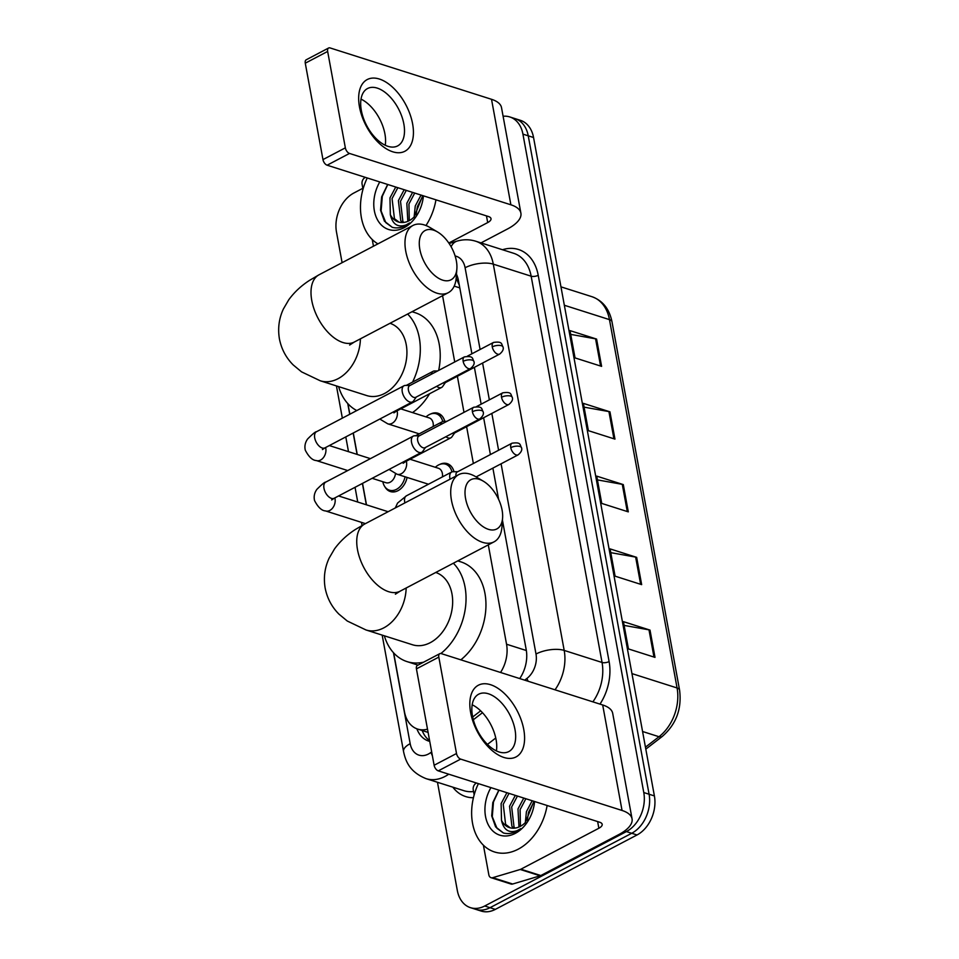 <?xml version="1.0" encoding="UTF-8"?>
<svg xmlns="http://www.w3.org/2000/svg" width="959" height="959" viewBox="0 0 959 959"><rect width="100%" height="100%" fill="white"/><g stroke="black" fill="none" stroke-linecap="round" stroke-linejoin="round"><path stroke-width="1.44" d="M430.711 413.976A16.195 11.748 107.7 0 1 437.963 413.245A16.195 11.748 107.7 0 1 444.748 421.337M439.953 464.348A16.195 11.748 107.7 0 1 447.206 463.629A16.195 11.748 107.7 0 1 453.991 471.72M407.096 477.438A16.195 11.748 107.7 0 1 397.985 490.684A16.195 11.748 107.7 0 1 390.397 491.559A16.195 11.748 107.7 0 1 384.895 486.788M459.301 285.171L456.184 278.182M500.538 672.475A30.376 22.033 -72.3 0 0 506.544 644.22L488.299 544.868M473.374 463.497L466.613 426.671M463.988 412.358L457.371 376.3M454.734 361.975L442.567 295.684M393.658 652.899L404.482 711.89A30.376 22.033 -72.3 0 0 417.644 729.08A30.376 22.033 -72.3 0 0 427.51 729.164M347.925 403.715L349.843 414.204M353.296 432.977L357.239 454.446M362.538 483.36L366.482 504.83M503.103 116.255A30.376 22.033 107.7 0 1 509.768 116.938A30.376 22.033 107.7 0 1 522.931 134.128L643.777 792.542A30.376 22.033 107.7 0 1 626.407 831.585L484.703 906.003A30.376 22.033 107.7 0 1 470.485 907.67A30.376 22.033 107.7 0 1 457.323 890.479L437.472 782.28M342.099 262.682L336.489 232.054A30.376 22.033 107.7 0 1 353.847 193.023L362.838 188.3M470.485 907.67L481.118 911.05A30.376 22.033 107.7 0 0 495.335 909.384L637.028 834.965A30.376 22.033 107.7 0 0 654.398 795.922L533.552 137.509A30.376 22.033 107.7 0 0 520.389 120.319L515.079 118.628A30.376 22.033 107.7 0 1 528.241 135.818L649.087 794.232A30.376 22.033 107.7 0 1 631.717 833.275L490.025 907.694A30.376 22.033 107.7 0 1 475.808 909.36A30.376 22.033 107.7 0 0 490.025 907.694L631.717 833.275A30.376 22.033 107.7 0 0 649.087 794.232L528.241 135.818A30.376 22.033 107.7 0 0 515.079 118.628L509.768 116.938M471.9 353.787L458.498 280.795A30.376 22.033 -72.3 0 0 456.472 274.202M519.718 678.576A30.376 22.033 -72.3 0 0 526.191 649.603L502.444 520.186M498.62 499.399L492.878 468.112M490.397 454.554L483.636 417.74M481.142 404.171L474.393 367.357M472.679 716.984L480.651 710.835M416.877 728.816A30.376 22.033 -72.3 0 0 428.709 741.091A30.376 22.033 -72.3 0 0 429.752 741.391M429.608 740.588A30.376 22.033 107.7 0 1 422.2 730.53M655.009 657.383L628.445 648.931L623.434 621.648L650.01 630.099L655.009 657.383M614.959 439.114L588.382 430.663L583.384 403.379L609.948 411.831L614.959 439.114M601.605 366.362L575.04 357.911L570.03 330.627L596.594 339.078L601.605 366.362M641.655 584.63L615.091 576.167L610.092 548.896L636.656 557.347L641.655 584.63M628.301 511.866L601.737 503.415L596.738 476.132L623.302 484.595L628.301 511.866M597.421 479.896L622.283 484.343A8.104 3.297 -10.4 0 1 623.302 484.595M610.775 552.648L635.637 557.095A8.104 3.297 -10.4 0 1 636.656 557.347M570.713 334.391L595.575 338.839A8.104 3.297 -10.4 0 1 596.594 339.078M584.067 407.143L608.929 411.591A8.104 3.297 -10.4 0 1 609.948 411.831M624.129 625.4L648.991 629.847A8.104 3.297 -10.4 0 1 650.01 630.099M377.906 243.874A50.623 36.718 107.7 0 1 367.249 177.954M397.841 187.7L392.063 198.585L394.437 218.688L399.064 222.164M421.037 195.073L415.259 205.969L414.156 216.938A22.884 16.603 107.7 0 1 409.097 220.726A22.884 16.603 107.7 0 1 398.393 221.973A22.884 16.603 107.7 0 1 390.337 214.696L389.965 197.914L395.731 187.029M406.28 190.385L400.502 201.27L402.876 221.373L403.823 222.44M404.171 189.714L398.393 200.599L400.766 220.702L402.576 222.536M414.72 193.059L408.942 203.955L409.265 220.63M412.61 192.387L406.832 203.284L407.827 221.325M422.715 196.283L417.369 206.641L416.134 214.756M414.168 216.926L422.727 195.612M423.422 195.84A33.002 23.939 107.7 0 1 404.123 227.703A33.002 23.939 107.7 0 1 377.331 219.527A33.002 23.939 107.7 0 1 379.776 181.946M387.664 184.464L381.634 196.907L380.543 210.237L384.439 221.193L392.291 227.319C396.654 228.482 401.114 227.882 405.681 225.521L409.637 222.932L406.101 224.933C397.829 227.786 392.567 224.37 390.337 214.696M435.949 199.82A50.623 36.718 107.7 0 1 425.988 225.533M387.784 184.488L382.305 196.283L381.119 211.004L385.83 222.644L392.255 227.307M359.481 106.952A40.494 22.465 -117.7 0 1 379.368 79.034A40.494 22.465 -117.7 0 1 412.61 123.855A40.494 22.465 -117.7 0 1 392.722 151.786A40.494 22.465 -117.7 0 1 359.481 106.952M403.847 123.975A32.402 17.969 62.3 0 0 367.537 88.528A32.402 17.969 62.3 0 0 361.339 110.453A32.402 17.969 62.3 0 0 397.661 145.9A32.402 17.969 62.3 0 0 403.847 123.975M361.028 99.125A32.402 17.969 -117.7 0 1 384.919 133.912A32.402 17.969 -117.7 0 1 385.242 145.241M373.471 246.211L372.248 239.534M363.005 189.199L362.07 184.116A5.059 3.668 -72.3 0 1 364.336 178.014L365.235 177.319M480.998 242.903L507.623 228.913A40.494 16.507 169.6 0 0 520.893 213.15A40.494 16.507 169.6 0 0 510.883 204.794L349.496 153.44L327.127 165.2L488.515 216.542A10.129 4.124 -10.4 0 1 491.008 218.64A10.129 4.124 -10.4 0 1 487.699 222.572L448.8 243.011M520.893 213.15L501.521 107.66A40.494 16.507 169.6 0 0 491.523 99.304L330.136 47.95A5.059 2.805 62.3 0 0 328.613 48.01A5.059 2.805 62.3 0 0 327.654 51.438L305.274 63.186A5.059 2.805 -117.7 0 1 306.245 59.77L328.613 48.01M327.127 165.2A5.059 2.805 -117.7 0 1 322.967 159.59L345.348 147.842L327.654 51.438M345.348 147.842A5.059 2.805 62.3 0 0 349.496 153.44M322.967 159.59L305.274 63.186M419.838 249.328A27.847 15.452 62.3 0 0 439.642 278.865A27.847 15.452 62.3 0 0 456.868 268.724A27.847 15.452 62.3 0 0 456.364 260.956A27.847 15.452 62.3 0 0 437.568 231.982A27.847 15.452 62.3 0 0 419.838 249.328M456.868 268.724L456.232 277.583A37.964 21.062 -117.7 0 1 448.297 292.675A37.964 21.062 -117.7 0 1 405.741 251.138A37.964 21.062 -117.7 0 1 412.993 225.449A37.964 21.062 -117.7 0 1 429.92 227.475L437.568 231.982M349.627 345.036L354.327 342.027A37.964 21.062 62.3 0 1 311.771 300.491A37.964 21.062 62.3 0 1 319.023 274.801L309.649 280.304C301.378 285.59 294.425 292.063 288.803 299.711L283.385 309.002C278.985 318.472 277.666 328.446 279.429 338.923C281.431 349.064 286.034 357.731 293.202 364.935L301.558 371.864L320.258 380.783L366.758 395.576A37.964 27.547 -72.3 0 0 384.523 393.502A37.964 27.547 -72.3 0 0 406.784 356.221A37.964 27.547 -72.3 0 0 390.013 323.291M356.796 410.56A55.682 40.398 107.7 0 1 338.599 386.621M407.623 314.037A55.682 40.398 107.7 0 1 412.562 382.102M412.058 311.711L415.079 312.67A55.682 40.398 107.7 0 1 438.671 370.414M429.608 393.729A55.682 40.398 107.7 0 1 412.526 412.598M465.571 498.512A27.847 15.452 62.3 0 0 485.374 528.049A27.847 15.452 62.3 0 0 502.6 517.908A27.847 15.452 62.3 0 0 502.096 510.14A27.847 15.452 62.3 0 0 483.3 481.166A27.847 15.452 62.3 0 0 465.571 498.512M502.6 517.908L501.965 526.767A37.964 21.062 -117.7 0 1 494.029 541.859A37.964 21.062 -117.7 0 1 451.473 500.322A37.964 21.062 -117.7 0 1 458.726 474.633A37.964 21.062 -117.7 0 1 475.652 476.659L483.3 481.166M395.36 594.208L400.059 591.212A37.964 21.062 62.3 0 1 357.503 549.675A37.964 21.062 62.3 0 1 364.756 523.986L355.381 529.488C347.11 534.774 340.157 541.248 334.535 548.896L329.117 558.186C324.717 567.656 323.399 577.618 325.161 588.095C327.163 598.248 331.766 606.915 338.935 614.12L347.29 621.036L366.002 629.967L412.49 644.76A37.964 27.547 -72.3 0 0 430.255 642.674A37.964 27.547 -72.3 0 0 452.516 605.405A37.964 27.547 -72.3 0 0 435.746 572.475M423.602 662.178A55.682 40.398 107.7 0 1 407.119 661.638A55.682 40.398 107.7 0 1 384.331 635.793M453.355 563.221A55.682 40.398 107.7 0 1 440.888 653.523M457.791 560.895L460.811 561.854A55.682 40.398 107.7 0 1 485.961 604.793A55.682 40.398 107.7 0 1 460.835 659.84M395.468 473.674A9.111 6.605 107.7 0 1 390.169 482.197A9.111 6.605 107.7 0 1 385.902 482.701L372.14 478.313M405.058 476.779A15.188 11.017 107.7 0 1 396.487 489.342A15.188 11.017 107.7 0 1 389.378 490.181A15.188 11.017 107.7 0 1 382.869 481.933L382.821 481.718M410.128 385.398L405.429 385.422A9.111 5.059 62.3 0 0 404.015 385.758A9.111 5.059 62.3 0 0 402.277 391.919A9.111 5.059 62.3 0 0 409.757 402.001A9.111 5.059 62.3 0 0 412.49 401.881A9.111 5.059 62.3 0 0 413.569 400.91L416.254 397.05M463.149 361.339A6.581 3.656 62.3 0 1 464.408 356.892L409.673 385.638A6.581 3.656 62.3 0 0 408.414 390.097A6.581 3.656 62.3 0 0 413.82 397.386A6.581 3.656 62.3 0 0 415.786 397.29L470.533 368.544C473.566 365.99 474.705 363.653 473.95 361.531A6.581 2.685 -10.4 0 0 472.319 360.164A6.581 2.685 169.6 0 0 463.149 361.339A6.581 3.656 62.3 0 0 470.533 368.544M419.371 435.782L414.672 435.794A9.111 5.059 62.3 0 0 413.269 436.129A9.111 5.059 62.3 0 0 411.531 442.303A9.111 5.059 62.3 0 0 418.999 452.384A9.111 5.059 62.3 0 0 421.744 452.264A9.111 5.059 62.3 0 0 422.811 451.293L425.496 447.433M472.403 411.723A6.581 3.656 62.3 0 1 473.662 407.275L418.915 436.021A6.581 3.656 62.3 0 0 417.656 440.481A6.581 3.656 62.3 0 0 423.063 447.757A6.581 3.656 62.3 0 0 425.041 447.673L479.776 418.927C482.809 416.374 483.947 414.036 483.192 411.914A6.581 2.685 -10.4 0 0 481.562 410.548A6.581 2.685 169.6 0 0 472.403 411.723A6.581 3.656 62.3 0 0 479.776 418.927M436.657 386.333A9.111 5.059 62.3 0 0 438.874 387.544A9.111 5.059 62.3 0 0 441.608 387.436A9.111 5.059 62.3 0 0 442.686 386.465L445.36 382.593M426.084 416.913L426.24 416.757A15.188 11.017 107.7 0 1 429.212 414.624A15.188 11.017 107.7 0 1 436.321 413.797A15.188 11.017 107.7 0 1 442.722 421.528M443.07 382.965A6.581 3.656 62.3 0 0 444.904 382.845L499.651 354.087C502.684 351.533 503.811 349.196 503.055 347.074A6.581 2.685 -10.4 0 0 501.437 345.719A6.581 2.685 169.6 0 0 492.267 346.882A6.581 3.656 62.3 0 0 499.651 354.087M400.802 408.87L429.164 417.896A9.111 6.605 107.7 0 1 433.18 426.515M437.64 370.953L434.547 370.965A9.111 5.059 62.3 0 0 433.132 371.301A9.111 5.059 62.3 0 0 431.298 374.286M445.899 436.717A9.111 5.059 62.3 0 0 448.117 437.927A9.111 5.059 62.3 0 0 450.85 437.807A9.111 5.059 62.3 0 0 451.929 436.836L454.614 432.977M435.326 467.285L435.494 467.141A15.188 11.017 107.7 0 1 438.467 465.007A15.188 11.017 107.7 0 1 445.575 464.168A15.188 11.017 107.7 0 1 451.965 471.912M452.312 433.348A6.581 3.656 62.3 0 0 454.158 433.216L508.893 404.47C511.926 401.917 513.065 399.579 512.31 397.458A6.581 2.685 -10.4 0 0 510.679 396.091A6.581 2.685 169.6 0 0 501.521 397.266A6.581 3.656 62.3 0 0 508.893 404.47M410.044 459.241L438.419 468.268A9.111 6.605 107.7 0 1 442.423 476.899M446.882 421.337L443.789 421.337A9.111 5.059 62.3 0 0 442.375 421.672A9.111 5.059 62.3 0 0 440.553 424.657M457.743 471.708L453.032 471.72A9.111 5.059 62.3 0 0 451.629 472.056A9.111 5.059 62.3 0 0 450.095 479.164M512.022 443.202C521.432 441.895 519.706 444.88 521.552 447.841A6.581 2.685 -10.4 0 0 519.922 446.474A6.581 2.685 169.6 0 0 510.763 447.649A6.581 3.656 62.3 0 1 512.022 443.202L457.275 471.948A6.581 3.656 62.3 0 0 455.969 476.072M470.641 712.621A40.494 22.465 -117.7 0 1 490.528 684.702A40.494 22.465 -117.7 0 1 523.77 729.523A40.494 22.465 -117.7 0 1 503.883 757.454A40.494 22.465 -117.7 0 1 470.641 712.621M515.007 729.643A32.402 17.969 62.3 0 0 478.697 694.196A32.402 17.969 62.3 0 0 472.511 716.121A32.402 17.969 62.3 0 0 508.821 751.568A32.402 17.969 62.3 0 0 515.007 729.643M472.188 704.793A32.402 17.969 -117.7 0 1 496.079 739.593A32.402 17.969 -117.7 0 1 496.402 750.921M520.222 869.477A5.059 3.668 -72.3 0 0 520.881 869.202L540.804 875.543A5.059 3.668 107.7 0 1 540.145 875.819L520.222 869.477L492.746 877.677A5.059 3.668 -72.3 0 1 491.032 877.689A5.059 3.668 -72.3 0 1 488.838 874.812L483.408 845.203M474.166 794.879L473.231 789.784A5.059 3.668 -72.3 0 1 475.496 783.683L476.395 782.988M540.804 875.543L618.783 834.582A40.494 16.507 169.6 0 0 632.053 818.818A40.494 16.507 169.6 0 0 622.043 810.463L460.656 759.108L438.287 770.868L599.675 822.223A10.129 4.124 -10.4 0 1 602.18 824.308A10.129 4.124 -10.4 0 1 598.86 828.252L520.881 869.202M540.145 875.819L512.669 884.018A5.059 3.668 107.7 0 1 510.955 884.018L491.032 877.689M632.053 818.818L612.693 713.328A40.494 16.507 169.6 0 0 602.684 704.973L441.296 653.618A5.059 2.805 62.3 0 0 439.773 653.69A5.059 2.805 62.3 0 0 438.814 657.107L416.434 668.867A5.059 2.805 -117.7 0 1 417.405 665.438L439.773 653.69M438.287 770.868A5.059 2.805 -117.7 0 1 434.127 765.258L456.508 753.51L438.814 657.107M456.508 753.51A5.059 2.805 62.3 0 0 460.656 759.108M434.127 765.258L416.434 668.867M547.121 805.5A50.623 36.718 107.7 0 1 518.196 849.194A50.623 36.718 107.7 0 1 494.496 851.964A50.623 36.718 107.7 0 1 478.409 783.635M509.013 793.369L503.235 804.253L505.597 824.356L510.224 827.833M533.887 801.28L525.328 822.606A22.884 16.603 107.7 0 1 520.257 826.394A22.884 16.603 107.7 0 1 509.553 827.641A22.884 16.603 107.7 0 1 501.497 820.365L501.125 803.582L506.903 792.697M517.44 796.054L511.662 806.939L514.036 827.042L514.983 828.108M515.331 795.383L509.553 806.267L511.926 826.37L513.748 828.204M525.88 798.739L520.102 809.624L520.425 826.298M523.77 798.068L517.992 808.952L518.987 826.994M533.875 801.952L528.529 812.309L527.294 820.436M532.197 800.753L526.431 811.638L525.316 822.606M534.583 801.508A33.002 23.939 107.7 0 1 515.283 833.371A33.002 23.939 107.7 0 1 488.491 825.196A33.002 23.939 107.7 0 1 490.936 787.615M498.836 790.132L492.806 802.575L491.703 815.905L495.599 826.862L503.451 832.999C507.814 834.15 512.274 833.551 516.841 831.189L520.797 828.612L517.261 830.602C508.989 833.455 503.727 830.05 501.497 820.365M498.944 790.168L493.477 801.952L492.279 816.672L496.99 828.312L503.415 832.987M459.805 287.892L454.206 286.118M526.347 650.526L506.544 644.22M393.478 652.707L410.176 743.681A20.247 14.685 -72.3 0 0 428.433 754.026A20.247 14.685 -72.3 0 0 430.975 752.395L431.67 751.856M448.74 774.189A40.494 29.381 107.7 0 1 445.048 776.442A40.494 29.381 107.7 0 1 426.096 778.66L463.952 790.707A40.494 29.381 -72.3 0 0 473.554 791.523M432.377 755.728A20.247 9.626 -127.6 0 1 430.975 752.395M502.492 249.736L503.079 249.556A45.564 33.05 107.7 0 1 538.215 275.293L609.109 661.566A45.564 33.05 107.7 0 1 599.986 704.11M473.434 797.732A45.564 33.05 107.7 0 1 452.84 787.171M522.931 134.128L533.552 137.509M484.703 906.003L495.335 909.384M626.407 831.585L637.028 834.965M643.777 792.542L654.398 795.922M475.748 241.224A40.494 29.381 107.7 0 1 493.298 264.157L531.154 276.192A40.494 29.381 -72.3 0 0 513.604 253.272L475.748 241.224C469.55 239.306 463.293 239.282 456.987 241.141L449.124 243.49M495.767 737.998L487.448 744.412M480.099 349.484L465.103 267.753A20.247 8.247 -10.4 0 1 493.298 264.157L564.192 650.418L602.048 662.465L531.154 276.192A5.059 2.062 169.6 0 0 538.215 275.293M524.693 680.159L526.959 678.409A20.247 14.685 -72.3 0 0 535.997 654.026A20.247 8.247 -10.4 0 1 564.192 650.418A40.494 29.381 107.7 0 1 555.021 689.809M592.878 701.856A40.494 29.381 -72.3 0 0 602.048 662.465A5.059 2.062 169.6 0 0 609.109 661.566M347.745 403.523L349.723 414.276M353.164 433.048L357.084 454.398M362.406 483.432L366.326 504.782M473.326 719.753L482.485 712.693M535.997 654.026L501.089 463.808M498.596 450.251L491.835 413.425M489.354 399.867L482.593 363.041M465.103 267.753A20.247 14.685 -72.3 0 0 455.129 255.993M528.133 681.25A20.247 9.626 -127.6 0 1 526.959 678.409M451.126 246.775A20.247 12.491 -106.6 0 1 456.987 241.141M382.173 635.11L403.547 751.556A20.247 8.247 -10.4 0 1 410.176 743.681M564.348 305.262L609.468 319.623A10.129 4.124 -10.4 0 1 611.974 321.709L679.571 690.048A10.129 4.124 169.6 0 0 677.078 687.963L609.468 319.623A40.494 29.381 -72.3 0 0 591.919 296.691C602.66 300.563 609.337 308.894 611.974 321.709M679.571 690.048C681.969 708.857 676.191 724.333 662.237 736.476A10.129 4.819 -127.6 0 1 659.001 736.728A40.494 29.381 -72.3 0 0 677.078 687.963L631.945 673.602M645.455 747.169L659.001 736.728L642.578 731.501M627.282 511.543L622.283 484.343M613.928 438.79L608.929 411.591M600.574 366.038L595.575 338.839M640.636 584.295L635.637 557.095M653.978 657.047L648.991 629.847M510.883 204.794L491.523 99.304M487.699 222.572L486.465 215.895M320.258 380.783A37.964 27.547 -72.3 0 0 338.036 378.709A37.964 27.547 -72.3 0 0 360.416 338.839M366.002 629.967A37.964 27.547 -72.3 0 0 383.768 627.881A37.964 27.547 -72.3 0 0 406.16 588.011M325.592 447.529A9.111 6.605 107.7 0 1 325.676 447.841A9.111 6.605 107.7 0 1 320.57 460.056A9.111 6.605 107.7 0 1 316.302 460.548C312.43 460.332 308.75 456.868 305.286 450.179C304.387 446.187 305.166 442.459 307.611 438.994C312.658 433.936 315.619 431.514 316.458 431.742A9.111 5.059 62.3 0 0 314.72 437.903A9.111 5.059 62.3 0 0 314.828 438.419A9.111 5.059 62.3 0 0 324.933 447.877L412.49 401.881M334.835 497.913A9.111 6.605 107.7 0 1 334.919 498.212A9.111 6.605 107.7 0 1 329.812 510.44A9.111 6.605 107.7 0 1 325.557 510.931C321.673 510.703 318.004 507.251 314.54 500.55C313.641 496.57 314.408 492.842 316.854 489.378C321.912 484.319 324.861 481.897 325.712 482.125A9.111 5.059 62.3 0 0 323.974 488.287A9.111 5.059 62.3 0 0 324.07 488.802A9.111 5.059 62.3 0 0 334.188 498.26L421.744 452.264M503.055 347.074C501.209 344.113 502.948 341.128 493.525 342.435A6.581 3.656 62.3 0 0 492.267 346.882M397.074 410.824A9.111 6.605 107.7 0 1 397.146 411.135A9.111 6.605 107.7 0 1 392.051 423.351A9.111 6.605 107.7 0 1 387.784 423.842L379.824 419.047M394.305 411.447A9.111 5.059 62.3 0 0 396.415 411.171L441.608 387.436M512.31 397.458C510.464 394.497 512.19 391.512 502.768 392.818A6.581 3.656 62.3 0 0 501.521 397.266M406.316 461.207A9.111 6.605 107.7 0 1 406.4 461.507A9.111 6.605 107.7 0 1 401.294 473.734A9.111 6.605 107.7 0 1 397.026 474.226L389.066 469.43M403.547 461.818A9.111 5.059 62.3 0 0 405.657 461.555L450.85 437.807M395.264 507.958L397.577 503.055L406.436 495.803A9.111 5.059 62.3 0 0 404.794 502.48A9.111 5.059 62.3 0 0 404.902 502.9M510.763 447.649A6.581 3.656 62.3 0 0 518.136 454.854L476.108 476.923M622.043 810.463L602.684 704.973M598.86 828.252L597.637 821.563M492.746 877.677L512.669 884.018M428.098 732.412L417.644 729.08M403.547 751.556C405.609 761.146 409.505 771.947 426.096 778.66M336.441 385.926L342.351 418.148M345.791 436.92L348.501 451.665M355.046 487.304L357.743 502.048M361.471 522.367L362.046 525.448M662.237 736.476L645.815 749.135M591.919 296.691L560.967 286.849M354.327 342.027L448.297 292.675M319.023 274.801L412.993 225.449M400.059 591.212L494.029 541.859M407.119 661.638L418.028 665.114M364.756 523.986L458.726 474.633M464.408 356.892C473.83 355.585 472.104 358.57 473.95 361.531M347.733 470.557L316.302 460.548M389.378 490.181L394.605 491.835M324.933 447.877L322.44 449.579L323.015 448.177M370.414 458.642L329.321 445.575M316.458 431.742L404.015 385.758M473.662 407.275C483.072 405.969 481.346 408.954 483.192 411.914M365.439 523.626L325.557 510.931M334.188 498.26L331.682 499.963L332.258 498.56M388.119 511.71L338.575 495.947M325.712 482.125L413.269 436.129M419.215 433.852L387.784 423.842M396.415 411.171L393.909 412.873L394.485 411.471M406.256 385.41L433.132 371.301M436.321 413.797L441.548 415.451M493.525 342.435L467.441 356.137M428.457 484.223L397.026 474.226M405.657 461.555L403.164 463.257L403.739 461.854M415.499 435.794L442.375 421.672M445.575 464.168L450.802 465.834M502.768 392.818L476.683 406.52M406.436 495.803L451.629 472.056M518.136 454.854C521.169 452.3 522.307 449.963 521.552 447.841"/></g></svg>
